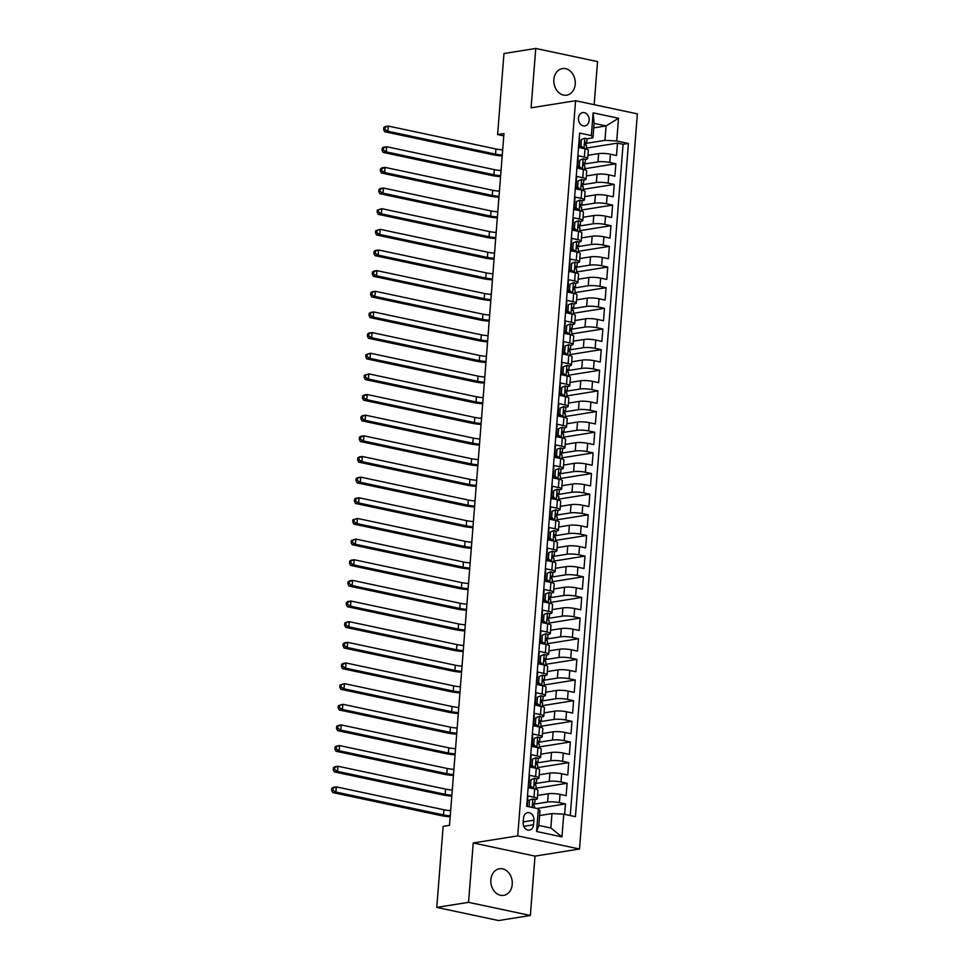 <?xml version="1.0" encoding="UTF-8"?>
<svg xmlns="http://www.w3.org/2000/svg" width="969" height="969" viewBox="0 0 969 969"><rect width="100%" height="100%" fill="white"/><g stroke="black" fill="none" stroke-linecap="round" stroke-linejoin="round"><path stroke-width="1.45" d="M553.856 79.591A13.469 10.659 80.9 0 0 566.659 95.168A13.469 10.659 80.9 0 0 575.223 84.146A13.469 10.659 80.9 0 0 562.42 68.569A13.469 10.659 80.9 0 0 553.856 79.591M490.871 879.791A13.469 10.659 80.9 0 0 503.686 895.368A13.469 10.659 80.9 0 0 512.25 884.334A13.469 10.659 80.9 0 0 499.435 868.757A13.469 10.659 80.9 0 0 490.871 879.791M578.457 118.133A6.735 5.33 80.9 0 0 584.864 125.922A6.735 5.33 80.9 0 0 589.14 120.41A6.735 5.33 80.9 0 0 582.732 112.622A6.735 5.33 80.9 0 0 578.457 118.133M594.154 104.676L597.546 61.592L535.76 48.45L503.977 53.513L497.594 134.57L503.771 135.878M579.51 849.014L637.372 113.87L575.574 100.728L517.725 835.872L579.51 849.014L535.021 856.111L473.223 842.969L468.548 902.333L530.346 915.487L535.021 856.111M530.346 915.487L498.563 920.55L436.777 907.408L468.548 902.333M579.498 135.042L578.929 147.518L585.034 148.814L584.38 157.075A8.418 1.502 4.5 0 1 587.686 158.541A8.418 1.502 4.5 0 1 585.979 159.304L585.094 159.449M584.38 157.075L578.287 155.779L577.306 168.17L583.411 169.466L582.757 177.727A8.418 1.502 4.5 0 1 586.063 179.192A8.418 1.502 4.5 0 1 584.355 179.955L583.471 180.101M582.757 177.727L576.664 176.431L575.683 188.822L581.775 190.118L581.134 198.379A8.418 1.502 4.5 0 1 584.44 199.844A8.418 1.502 4.5 0 1 582.72 200.607L581.848 200.74M581.134 198.379L575.029 197.082L574.06 209.474L580.152 210.77L579.498 219.03A8.418 1.502 4.5 0 1 582.817 220.496A8.418 1.502 4.5 0 1 581.097 221.259L580.225 221.392M579.498 219.03L573.406 217.722L572.437 230.113L578.529 231.409L577.875 239.67A8.418 1.502 4.5 0 1 581.194 241.148A8.418 1.502 4.5 0 1 579.474 241.911L578.59 242.044M577.875 239.67L571.783 238.374L570.814 250.765L576.906 252.061L576.252 260.322A8.418 1.502 4.5 0 1 579.559 261.8A8.418 1.502 4.5 0 1 577.851 262.563L576.967 262.696M576.252 260.322L570.16 259.026L569.178 271.417L575.283 272.713L574.629 280.974A8.418 1.502 4.5 0 1 577.936 282.451A8.418 1.502 4.5 0 1 576.228 283.202L575.344 283.348M574.629 280.974L568.537 279.678L567.555 292.069L573.648 293.365L573.006 301.625A8.418 1.502 4.5 0 1 576.313 303.091A8.418 1.502 4.5 0 1 574.593 303.854L573.721 304M573.006 301.625L566.913 300.329L565.932 312.721L572.025 314.017L571.383 322.277A8.418 1.502 4.5 0 1 574.69 323.743A8.418 1.502 4.5 0 1 572.97 324.506L572.098 324.651M571.383 322.277L565.278 320.981L564.309 333.372L570.402 334.668L569.748 342.929A8.418 1.502 4.5 0 1 573.067 344.395A8.418 1.502 4.5 0 1 571.347 345.158L570.475 345.303M569.748 342.929L563.655 341.633L562.686 354.024L568.779 355.32L568.125 363.581A8.418 1.502 4.5 0 1 571.431 365.047A8.418 1.502 4.5 0 1 569.724 365.81L568.839 365.943M568.125 363.581L562.032 362.285L561.051 374.664L567.156 375.972L566.502 384.221A8.418 1.502 4.5 0 1 569.808 385.698A8.418 1.502 4.5 0 1 568.1 386.461L567.216 386.595M566.502 384.221L560.409 382.925L559.428 395.316L565.533 396.612L564.879 404.872A8.418 1.502 4.5 0 1 568.185 406.35A8.418 1.502 4.5 0 1 566.477 407.113L565.593 407.246M564.879 404.872L558.786 403.576L557.805 415.967L563.897 417.264L563.255 425.524A8.418 1.502 4.5 0 1 566.562 427.002A8.418 1.502 4.5 0 1 564.842 427.753L563.97 427.898M563.255 425.524L557.151 424.228L556.182 436.619L562.274 437.915L561.632 446.176A8.418 1.502 4.5 0 1 564.939 447.654A8.418 1.502 4.5 0 1 563.219 448.405L562.347 448.55M561.632 446.176L555.528 444.88L554.559 457.271L560.651 458.567L559.997 466.828A8.418 1.502 4.5 0 1 563.316 468.293A8.418 1.502 4.5 0 1 561.596 469.057L560.724 469.202M559.997 466.828L553.905 465.532L552.936 477.923L559.028 479.219L558.374 487.48A8.418 1.502 4.5 0 1 561.681 488.945A8.418 1.502 4.5 0 1 559.973 489.708L559.089 489.854M558.374 487.48L552.282 486.184L551.3 498.575L557.405 499.871L556.751 508.131A8.418 1.502 4.5 0 1 560.058 509.597A8.418 1.502 4.5 0 1 558.35 510.36L557.466 510.506M556.751 508.131L550.658 506.835L549.677 519.227L555.782 520.523L555.128 528.783A8.418 1.502 4.5 0 1 558.435 530.249A8.418 1.502 4.5 0 1 556.727 531.012L555.843 531.145M555.128 528.783L549.035 527.487L548.054 539.866L554.147 541.162L553.505 549.423A8.418 1.502 4.5 0 1 556.812 550.901A8.418 1.502 4.5 0 1 555.092 551.664L554.22 551.797M553.505 549.423L547.4 548.127L546.431 560.518L552.524 561.814L551.87 570.075A8.418 1.502 4.5 0 1 555.189 571.553A8.418 1.502 4.5 0 1 553.469 572.316L552.596 572.449M551.87 570.075L545.777 568.779L544.808 581.17L550.901 582.466L550.247 590.727A8.418 1.502 4.5 0 1 553.565 592.204A8.418 1.502 4.5 0 1 551.846 592.955L550.961 593.101M550.247 590.727L544.154 589.431L543.185 601.822L549.278 603.118L548.624 611.378A8.418 1.502 4.5 0 1 551.93 612.856A8.418 1.502 4.5 0 1 550.222 613.607L549.338 613.752M548.624 611.378L542.531 610.082L541.55 622.473L547.655 623.77L547 632.03A8.418 1.502 4.5 0 1 550.307 633.496A8.418 1.502 4.5 0 1 548.599 634.259L547.715 634.404M547 632.03L540.908 630.734L539.927 643.125L546.019 644.421L545.377 652.682A8.418 1.502 4.5 0 1 548.684 654.148A8.418 1.502 4.5 0 1 546.964 654.911L546.092 655.056M545.377 652.682L539.285 651.386L538.304 663.777L544.396 665.073L543.754 673.334A8.418 1.502 4.5 0 1 547.061 674.799A8.418 1.502 4.5 0 1 545.341 675.563L544.469 675.696M543.754 673.334L537.65 672.038L536.681 684.429L542.773 685.725L542.119 693.986A8.418 1.502 4.5 0 1 545.438 695.451A8.418 1.502 4.5 0 1 543.718 696.214L542.846 696.348M542.119 693.986L536.027 692.678L535.058 705.069L541.15 706.365L540.496 714.625A8.418 1.502 4.5 0 1 543.803 716.103A8.418 1.502 4.5 0 1 542.095 716.866L541.211 716.999M540.496 714.625L534.404 713.329L533.434 725.72L539.527 727.016L538.873 735.277A8.418 1.502 4.5 0 1 542.18 736.755A8.418 1.502 4.5 0 1 540.472 737.518L539.588 737.651M538.873 735.277L532.78 733.981L531.799 746.372L537.904 747.668L537.25 755.929A8.418 1.502 4.5 0 1 540.557 757.407A8.418 1.502 4.5 0 1 538.849 758.158L537.965 758.303M537.25 755.929L531.157 754.633L530.176 767.024L536.269 768.32L535.627 776.581A8.418 1.502 4.5 0 1 538.934 778.046A8.418 1.502 4.5 0 1 537.214 778.81L536.341 778.955M535.627 776.581L529.522 775.285L528.553 787.676L534.646 788.972A8.418 1.502 4.5 0 1 537.952 790.438L537.311 798.698A8.418 1.502 4.5 0 1 535.591 799.461L534.718 799.607M564.661 814.36L565.484 803.931L536.971 808.473M537.565 795.464L548.272 793.756A8.418 1.502 4.5 0 1 560.034 794.374L566.126 795.67L567.107 783.279L535.905 788.257M539.188 774.812L549.895 773.105A8.418 1.502 -175.5 0 1 561.657 773.722L567.749 775.018L568.73 762.627L537.529 767.605M540.811 754.173L551.518 752.465A8.418 1.502 -175.5 0 1 563.28 753.07L569.384 754.366L570.353 741.975L539.152 746.954M542.434 733.521L553.142 731.813A8.418 1.502 -175.5 0 1 564.903 732.419L571.007 733.715L571.976 721.324L540.787 726.302M544.069 712.869L554.765 711.161A8.418 1.502 -175.5 0 1 566.538 711.767L572.631 713.063L573.6 700.672L542.41 705.65M545.692 692.217L556.4 690.509A8.418 1.502 -175.5 0 1 568.161 691.115L574.254 692.411L575.235 680.032L544.033 684.998M547.315 671.565L558.023 669.858A8.418 1.502 -175.5 0 1 569.784 670.475L575.877 671.771L576.858 659.38L545.656 664.346M548.938 650.914L559.646 649.206A8.418 1.502 -175.5 0 1 571.407 649.824L577.5 651.12L578.481 638.728L547.279 643.695M550.562 630.262L561.269 628.554A8.418 1.502 -175.5 0 1 573.03 629.172L579.135 630.468L580.104 618.077L548.914 623.055M552.185 609.61L562.892 607.914A8.418 1.502 -175.5 0 1 574.665 608.52L580.758 609.816L581.727 597.425L550.537 602.403M553.82 588.97L564.515 587.262A8.418 1.502 -175.5 0 1 576.289 587.868L582.381 589.164L583.35 576.773L552.16 581.751M555.443 568.318L566.15 566.611A8.418 1.502 -175.5 0 1 577.912 567.216L584.004 568.512L584.985 556.121L553.784 561.099M557.066 547.667L567.773 545.959A8.418 1.502 -175.5 0 1 579.535 546.564L585.627 547.86L586.608 535.469L555.407 540.448M558.689 527.015L569.397 525.307A8.418 1.502 -175.5 0 1 581.158 525.913L587.25 527.221L588.231 514.83L557.03 519.796M560.312 506.363L571.02 504.655A8.418 1.502 -175.5 0 1 582.781 505.273L588.886 506.569L589.855 494.178L558.665 499.144M561.935 485.711L572.643 484.003A8.418 1.502 -175.5 0 1 584.416 484.621L590.509 485.917L591.478 473.526L560.288 478.504M563.57 465.059L574.266 463.352A8.418 1.502 -175.5 0 1 586.039 463.969L592.132 465.265L593.113 452.874L561.911 457.852M565.193 444.42L575.901 442.712A8.418 1.502 -175.5 0 1 587.662 443.317L593.755 444.614L594.736 432.222L563.534 437.201M566.817 423.768L577.524 422.06A8.418 1.502 -175.5 0 1 589.285 422.666L595.378 423.962L596.359 411.571L565.157 416.549M568.44 403.116L579.147 401.408A8.418 1.502 -175.5 0 1 590.908 402.014L597.013 403.31L597.982 390.919L566.78 395.897M570.063 382.464L580.77 380.756A8.418 1.502 -175.5 0 1 592.531 381.362L598.636 382.658L599.605 370.267L568.415 375.245M571.686 361.812L582.393 360.105A8.418 1.502 -175.5 0 1 594.167 360.71L600.259 362.018L601.228 349.627L570.038 354.593M573.321 341.161L584.016 339.453A8.418 1.502 -175.5 0 1 595.79 340.071L601.882 341.367L602.863 328.976L571.662 333.942M574.944 320.509L585.651 318.801A8.418 1.502 -175.5 0 1 597.413 319.419L603.505 320.715L604.486 308.324L573.285 313.302M576.567 299.857L587.275 298.161A8.418 1.502 -175.5 0 1 599.036 298.767L605.128 300.063L606.109 287.672L574.908 292.65M578.19 279.217L588.898 277.509A8.418 1.502 -175.5 0 1 600.659 278.115L606.764 279.411L607.733 267.02L576.543 271.998M579.813 258.566L590.521 256.858A8.418 1.502 -175.5 0 1 602.294 257.463L608.387 258.759L609.356 246.368L578.166 251.346M581.448 237.914L592.144 236.206A8.418 1.502 -175.5 0 1 603.917 236.811L610.01 238.108L610.979 225.716L579.789 230.695M583.072 217.262L593.779 215.554A8.418 1.502 -175.5 0 1 605.54 216.16L611.633 217.456L612.614 205.077L581.412 210.043M584.695 196.61L595.402 194.902A8.418 1.502 -175.5 0 1 607.163 195.52L613.256 196.816L614.237 184.425L583.035 189.391M586.318 175.958L597.025 174.25A8.418 1.502 -175.5 0 1 608.786 174.868L614.879 176.164L615.86 163.773L584.658 168.739M436.777 907.408L443.148 826.351L449.507 825.334L503.953 133.552L497.594 134.57M533.544 824.752L533.895 820.21A6.529 5.16 80.9 0 0 527.693 812.664A6.529 5.16 80.9 0 0 523.539 818.006L523.187 822.548A6.529 5.16 80.9 0 0 529.389 830.094A6.529 5.16 80.9 0 0 533.544 824.752L523.781 826.303M592.943 137.804L591.344 135.575L579.656 133.08L526.676 806.281L538.364 808.764L539.963 811.005L538.825 825.455L550.84 828.01L551.979 813.56L563.752 814.166L575.441 816.661L628.421 143.46L616.732 140.977L604.959 140.36L606.097 125.909L594.082 123.354L592.943 137.804L586.717 138.797M591.344 135.575L593.137 112.852L618.513 118.254L616.732 140.977M563.752 814.166L561.959 836.889L536.572 831.487L538.364 808.764M584.876 163.955L597.994 161.859A8.418 1.502 4.5 0 1 609.767 162.477L615.86 163.773M587.941 155.306L598.648 153.599L597.994 161.859M583.241 184.607L596.371 182.511A8.418 1.502 4.5 0 1 608.144 183.129L614.237 184.425M581.618 205.258L594.748 203.163A8.418 1.502 4.5 0 1 606.509 203.769L612.614 205.077M579.995 225.91L593.125 223.815A8.418 1.502 4.5 0 1 604.886 224.42L610.979 225.716M578.372 246.562L591.502 244.467A8.418 1.502 4.5 0 1 603.263 245.072L609.356 246.368M576.749 267.214L589.879 265.118A8.418 1.502 4.5 0 1 601.64 265.724L607.733 267.02M575.126 287.854L588.244 285.77A8.418 1.502 4.5 0 1 600.017 286.376L606.109 287.672M573.491 308.505L586.62 306.41A8.418 1.502 4.5 0 1 598.394 307.028L604.486 308.324M571.867 329.157L584.997 327.062A8.418 1.502 4.5 0 1 596.759 327.679L602.863 328.976M570.244 349.809L583.374 347.714A8.418 1.502 4.5 0 1 595.136 348.331L601.228 349.627M568.621 370.461L581.751 368.365A8.418 1.502 4.5 0 1 593.512 368.971L599.605 370.267M566.998 391.113L580.116 389.017A8.418 1.502 4.5 0 1 591.889 389.623L597.982 390.919M565.363 411.764L578.493 409.669A8.418 1.502 4.5 0 1 590.266 410.275L596.359 411.571M563.74 432.404L576.87 430.321A8.418 1.502 4.5 0 1 588.631 430.926L594.736 432.222M562.117 453.056L575.247 450.973A8.418 1.502 4.5 0 1 587.008 451.578L593.113 452.874M560.494 473.708L573.624 471.612A8.418 1.502 4.5 0 1 585.385 472.23L591.478 473.526M558.871 494.36L572.001 492.264A8.418 1.502 4.5 0 1 583.762 492.882L589.855 494.178M557.248 515.011L570.366 512.916A8.418 1.502 4.5 0 1 582.139 513.534L588.231 514.83M555.612 535.663L568.742 533.568A8.418 1.502 4.5 0 1 580.516 534.173L586.608 535.469M553.989 556.315L567.119 554.22A8.418 1.502 4.5 0 1 578.881 554.825L584.985 556.121M552.366 576.967L565.496 574.871A8.418 1.502 4.5 0 1 577.258 575.477L583.35 576.773M550.743 597.607L563.873 595.523A8.418 1.502 4.5 0 1 575.634 596.129L581.727 597.425M549.12 618.258L562.25 616.163A8.418 1.502 4.5 0 1 574.011 616.781L580.104 618.077M547.497 638.91L560.615 636.815A8.418 1.502 4.5 0 1 572.388 637.432L578.481 638.728M545.862 659.562L558.992 657.466A8.418 1.502 4.5 0 1 570.765 658.084L576.858 659.38M544.239 680.214L557.369 678.118A8.418 1.502 4.5 0 1 569.13 678.724L575.235 680.032M542.616 700.866L555.746 698.77A8.418 1.502 4.5 0 1 567.507 699.376L573.6 700.672M540.993 721.517L554.123 719.422A8.418 1.502 4.5 0 1 565.884 720.028L571.976 721.324M539.37 742.169L552.487 740.074A8.418 1.502 4.5 0 1 564.261 740.679L570.353 741.975M537.734 762.809L550.864 760.726A8.418 1.502 4.5 0 1 562.638 761.331L568.73 762.627M536.111 783.461L549.241 781.365A8.418 1.502 4.5 0 1 561.003 781.983L567.107 783.279M534.488 804.113L547.618 802.017A8.418 1.502 4.5 0 1 559.379 802.635L565.484 803.931M570.256 815.559L623.079 144.308L617.483 143.121L586.293 148.1M598.648 153.599A8.418 1.502 -175.5 0 1 610.409 154.216L616.514 155.512L617.483 143.121M527.088 806.365L527.899 795.937L534.004 797.233A8.418 1.502 4.5 0 1 537.311 798.698M539.6 815.535L551.979 813.56M535.76 48.45L531.085 107.813L575.574 100.728M473.223 842.969L517.725 835.872M593.718 127.884L606.097 125.909L618.513 118.254M586.499 143.303L604.959 140.36M538.934 778.046L539.588 769.798A8.418 1.502 -175.5 0 0 536.269 768.32M540.557 757.407L541.211 749.146A8.418 1.502 -175.5 0 0 537.904 747.668M542.18 736.755L542.834 728.494A8.418 1.502 -175.5 0 0 539.527 727.016M543.803 716.103L544.457 707.842A8.418 1.502 -175.5 0 0 541.15 706.365M545.438 695.451L546.08 687.191A8.418 1.502 -175.5 0 0 542.773 685.725M547.061 674.799L547.715 666.539A8.418 1.502 -175.5 0 0 544.396 665.073M548.684 654.148L549.338 645.887A8.418 1.502 -175.5 0 0 546.019 644.421M550.307 633.496L550.961 625.235A8.418 1.502 -175.5 0 0 547.655 623.77M551.93 612.856L552.584 604.595A8.418 1.502 -175.5 0 0 549.278 603.118M553.565 592.204L554.207 583.944A8.418 1.502 -175.5 0 0 550.901 582.466M555.189 571.553L555.831 563.292A8.418 1.502 -175.5 0 0 552.524 561.814M556.812 550.901L557.466 542.64A8.418 1.502 -175.5 0 0 554.147 541.162M558.435 530.249L559.089 521.988A8.418 1.502 -175.5 0 0 555.782 520.523M560.058 509.597L560.712 501.336A8.418 1.502 -175.5 0 0 557.405 499.871M561.681 488.945L562.335 480.685A8.418 1.502 -175.5 0 0 559.028 479.219M563.316 468.293L563.958 460.033A8.418 1.502 -175.5 0 0 560.651 458.567M564.939 447.654L565.581 439.393A8.418 1.502 -175.5 0 0 562.274 437.915M566.562 427.002L567.216 418.741A8.418 1.502 -175.5 0 0 563.897 417.264M568.185 406.35L568.839 398.089A8.418 1.502 -175.5 0 0 565.533 396.612M569.808 385.698L570.462 377.438A8.418 1.502 -175.5 0 0 567.156 375.972M571.431 365.047L572.085 356.786A8.418 1.502 -175.5 0 0 568.779 355.32M573.067 344.395L573.709 336.134A8.418 1.502 -175.5 0 0 570.402 334.668M574.69 323.743L575.344 315.482A8.418 1.502 -175.5 0 0 572.025 314.017M576.313 303.091L576.967 294.842A8.418 1.502 -175.5 0 0 573.648 293.365M577.936 282.451L578.59 274.191A8.418 1.502 -175.5 0 0 575.283 272.713M579.559 261.8L580.213 253.539A8.418 1.502 -175.5 0 0 576.906 252.061M581.194 241.148L581.836 232.887A8.418 1.502 -175.5 0 0 578.529 231.409M582.817 220.496L583.459 212.235A8.418 1.502 -175.5 0 0 580.152 210.77M584.44 199.844L585.094 191.583A8.418 1.502 -175.5 0 0 581.775 190.118M586.063 179.192L586.717 170.932A8.418 1.502 -175.5 0 0 583.411 169.466M623.079 144.308L628.421 143.46M587.686 158.541L588.34 150.28A8.418 1.502 -175.5 0 0 585.034 148.814M538.825 825.455L536.572 831.487M550.84 828.01L561.959 836.889M593.137 112.852L594.082 123.354M532.877 798.989L527.717 800.612L532.877 798.989A5.584 0.993 4.5 0 1 534.985 799.946L534.682 803.87A5.584 0.993 -175.5 0 0 533.665 803.204L533.434 803.18M529.377 800.346L529.219 806.826M527.717 800.612L527.269 806.414M533.059 805.372L534.585 804.028A5.584 0.993 -175.5 0 0 534.682 803.87M533.192 803.277L533.471 805.687A5.584 0.993 4.5 0 1 534.488 806.353L534.355 807.916M450.258 815.837A10.526 1.877 4.5 0 1 443.536 814.941L335.904 792.048L332.73 792.557L440.362 815.45A15.783 2.81 -175.5 0 0 450.185 816.782M450.658 810.678A10.526 1.877 4.5 0 1 443.947 809.781L336.316 786.889L335.904 792.048L332.9 790.183L333.07 788.124L331.798 788.33L331.628 790.389L332.9 790.183M331.798 788.33L333.13 787.397L336.316 786.889L333.07 788.124M331.628 790.389L332.73 792.557M531 779.694L534.5 778.337L531 779.694L530.515 785.883L533.689 788.669A5.584 0.993 4.5 0 1 535.118 789.081M534.5 778.337A5.584 0.993 4.5 0 1 536.608 779.294L536.305 783.218A5.584 0.993 -175.5 0 0 535.288 782.552L535.058 782.54M529.353 779.96L528.856 786.15L530.515 785.883M531.266 788.245L528.856 786.15M528.614 786.864A16.11 2.871 -175.5 0 0 529.558 786.767M534.682 784.72L536.208 783.376A5.584 0.993 -175.5 0 0 536.305 783.218M534.815 782.625L535.094 785.035A5.584 0.993 4.5 0 1 536.111 785.702L535.833 789.25M451.881 795.186A10.526 1.877 4.5 0 1 445.159 794.289L337.527 771.397L334.353 771.905L441.985 794.798A15.783 2.81 -175.5 0 0 451.808 796.13M452.281 790.026A10.526 1.877 4.5 0 1 445.57 789.129L337.939 766.237L337.527 771.397L334.523 769.543L334.693 767.472L333.421 767.678L333.251 769.737L334.523 769.543M333.421 767.678L334.753 766.745L337.939 766.237L334.693 767.472M333.251 769.737L334.353 771.905M532.623 759.042L536.123 757.685L532.623 759.042L532.138 765.244L535.312 768.017A5.584 0.993 4.5 0 1 536.741 768.429M536.123 757.685A5.584 0.993 4.5 0 1 538.231 758.642L537.928 762.567A5.584 0.993 -175.5 0 0 536.911 761.9L536.681 761.888M530.976 759.308L530.491 765.498L532.138 765.244M532.889 767.605L530.491 765.498M530.237 766.213A16.11 2.871 -175.5 0 0 531.194 766.116M536.317 764.069L537.831 762.736A5.584 0.993 -175.5 0 0 537.928 762.567M536.438 761.973L536.717 764.384A5.584 0.993 4.5 0 1 537.734 765.05L537.456 768.611M453.504 774.534A10.526 1.877 4.5 0 1 446.794 773.65L339.15 750.745L335.977 751.254L443.608 774.146A15.783 2.81 -175.5 0 0 453.431 775.479M453.916 769.374A10.526 1.877 4.5 0 1 447.193 768.478L339.562 745.585L339.15 750.745L336.146 748.892L336.316 746.82L335.044 747.026L334.874 749.085L336.146 748.892M335.044 747.026L336.376 746.094L339.562 745.585L336.316 746.82M334.874 749.085L335.977 751.254M534.246 738.39L537.759 737.034L534.246 738.39L533.762 744.592L536.935 747.365A5.584 0.993 4.5 0 1 538.364 747.777M537.759 737.034A5.584 0.993 4.5 0 1 539.866 737.99L539.551 741.915A5.584 0.993 -175.5 0 0 538.534 741.249L538.304 741.237M532.599 738.657L532.114 744.846L533.762 744.592M534.513 746.954L532.114 744.846M531.872 745.561A16.11 2.871 -175.5 0 0 532.817 745.464M537.94 743.429L539.454 742.084A5.584 0.993 -175.5 0 0 539.551 741.915M538.074 741.333L538.34 743.732A5.584 0.993 4.5 0 1 539.358 744.398L539.079 747.959M455.127 753.894A10.526 1.877 4.5 0 1 448.417 752.998L340.785 730.093L337.6 730.602L445.231 753.507A15.783 2.81 -175.5 0 0 455.055 754.827M455.539 748.722A10.526 1.877 4.5 0 1 448.817 747.826L341.185 724.933L340.785 730.093L337.781 728.24L337.939 726.169L336.667 726.375L336.509 728.446L337.781 728.24M336.667 726.375L338.011 725.442L341.185 724.933L337.939 726.169M336.509 728.446L337.6 730.602M535.881 717.738L539.382 716.394L535.881 717.738L535.385 723.94L538.57 726.714A5.584 0.993 4.5 0 1 539.987 727.125M539.382 716.394A5.584 0.993 4.5 0 1 541.489 717.351L541.174 721.263A5.584 0.993 -175.5 0 0 540.169 720.597L539.927 720.585M534.222 718.005L533.737 724.206L535.385 723.94M536.136 726.302L533.737 724.206M533.495 724.909A16.11 2.871 -175.5 0 0 534.44 724.812M539.563 722.777L541.09 721.433A5.584 0.993 -175.5 0 0 541.174 721.263M539.697 720.682L539.975 723.08A5.584 0.993 4.5 0 1 540.981 723.746L540.702 727.307M456.75 733.242A10.526 1.877 4.5 0 1 450.04 732.346L342.408 709.441L339.223 709.95L446.854 732.855A15.783 2.81 -175.5 0 0 456.678 734.175M457.162 728.082A10.526 1.877 4.5 0 1 450.44 727.186L342.808 704.281L342.408 709.441L339.404 707.588L339.562 705.529L338.29 705.723L338.133 707.794L339.404 707.588M338.29 705.723L342.808 704.281L339.562 705.529M338.133 707.794L339.223 709.95M537.504 697.086L541.005 695.742L537.504 697.086L537.008 703.288L540.193 706.062A5.584 0.993 4.5 0 1 541.61 706.474M541.005 695.742A5.584 0.993 4.5 0 1 543.112 696.699L542.81 700.623A5.584 0.993 -175.5 0 0 541.792 699.957L541.55 699.933M535.845 697.353L535.36 703.555L537.008 703.288M537.759 705.65L535.36 703.555M535.118 704.257A16.11 2.871 -175.5 0 0 536.063 704.16M541.187 702.125L542.713 700.781A5.584 0.993 -175.5 0 0 542.81 700.623M541.32 700.03L541.598 702.428A5.584 0.993 4.5 0 1 542.604 703.094L542.325 706.655M458.385 712.59A10.526 1.877 4.5 0 1 451.663 711.694L344.031 688.802L340.846 689.298L448.49 712.203A15.783 2.81 -175.5 0 0 458.301 713.523M458.785 707.431A10.526 1.877 4.5 0 1 452.075 706.534L344.431 683.629L344.031 688.802L341.027 686.936L341.185 684.877L339.913 685.071L339.756 687.142L341.027 686.936M339.913 685.071L344.431 683.629L341.185 684.877M339.756 687.142L340.846 689.298M539.127 676.447L542.628 675.09L539.127 676.447L538.643 682.636L541.816 685.41A5.584 0.993 4.5 0 1 543.246 685.822M542.628 675.09A5.584 0.993 4.5 0 1 544.735 676.047L544.433 679.972A5.584 0.993 -175.5 0 0 543.415 679.305L543.185 679.281M537.468 676.701L536.983 682.903L538.643 682.636M539.394 684.998L536.983 682.903M536.741 683.605A16.11 2.871 -175.5 0 0 537.686 683.52M542.81 681.473L544.336 680.129A5.584 0.993 -175.5 0 0 544.433 679.972M542.943 679.378L543.221 681.776A5.584 0.993 4.5 0 1 544.239 682.442L543.948 686.004M460.009 691.939A10.526 1.877 4.5 0 1 453.286 691.042L345.654 668.15L342.481 668.658L450.113 691.551A15.783 2.81 -175.5 0 0 459.936 692.871M460.408 686.779A10.526 1.877 4.5 0 1 453.698 685.882L346.066 662.978L345.654 668.15L342.651 666.284L342.82 664.225L341.548 664.431L341.379 666.49L342.651 666.284M341.548 664.431L342.881 663.486L346.066 662.978L342.82 664.225M341.379 666.49L342.481 668.658M540.75 655.795L544.251 654.438L540.75 655.795L540.266 661.984L543.439 664.758A5.584 0.993 4.5 0 1 544.869 665.17M544.251 654.438A5.584 0.993 4.5 0 1 546.359 655.395L546.056 659.32A5.584 0.993 -175.5 0 0 545.038 658.654L544.808 658.629M539.103 656.049L538.607 662.251L540.266 661.984M541.017 664.346L538.607 662.251M538.364 662.953A16.11 2.871 -175.5 0 0 539.309 662.869M544.445 660.822L545.959 659.477A5.584 0.993 -175.5 0 0 546.056 659.32M544.566 658.726L544.844 661.124A5.584 0.993 4.5 0 1 545.862 661.791L545.583 665.352M461.632 671.287A10.526 1.877 4.5 0 1 454.909 670.391L347.277 647.498L344.104 648.007L451.736 670.899A15.783 2.81 -175.5 0 0 461.559 672.22M462.031 666.127A10.526 1.877 4.5 0 1 455.321 665.231L347.689 642.338L347.277 647.498L344.274 645.633L344.443 643.573L343.171 643.779L343.002 645.839L344.274 645.633M343.171 643.779L344.504 642.835L347.689 642.338L344.443 643.573M343.002 645.839L344.104 648.007M542.374 635.143L545.874 633.787L542.374 635.143L541.889 641.333L545.062 644.106A5.584 0.993 4.5 0 1 546.492 644.518M545.874 633.787A5.584 0.993 4.5 0 1 547.994 634.743L547.679 638.668A5.584 0.993 -175.5 0 0 546.661 638.002L546.431 637.99M540.726 635.41L540.242 641.599L541.889 641.333M542.64 643.695L540.242 641.599M539.999 642.314A16.11 2.871 -175.5 0 0 540.944 642.217M546.068 640.17L547.582 638.825A5.584 0.993 -175.5 0 0 547.679 638.668M546.201 638.074L546.468 640.485A5.584 0.993 4.5 0 1 547.485 641.151L547.206 644.7M463.255 650.635A10.526 1.877 4.5 0 1 456.544 649.739L348.901 626.846L345.727 627.355L453.359 650.247A15.783 2.81 -175.5 0 0 463.182 651.58M463.666 645.475A10.526 1.877 4.5 0 1 456.944 644.579L349.312 621.686L348.901 626.846L345.897 624.993L346.066 622.922L344.794 623.128L344.637 625.187L345.897 624.993M344.794 623.128L346.139 622.195L349.312 621.686L346.066 622.922M344.637 625.187L345.727 627.355M543.997 614.491L547.509 613.135L543.997 614.491L543.512 620.681L546.686 623.467A5.584 0.993 4.5 0 1 548.115 623.879M547.509 613.135A5.584 0.993 4.5 0 1 549.617 614.092L549.302 618.016A5.584 0.993 -175.5 0 0 548.297 617.35L548.054 617.338M542.349 614.758L541.865 620.947L543.512 620.681M544.263 623.055L541.865 620.947M541.623 621.662A16.11 2.871 -175.5 0 0 542.567 621.565M547.691 619.518L549.205 618.174A5.584 0.993 -175.5 0 0 549.302 618.016M547.824 617.423L548.091 619.833A5.584 0.993 4.5 0 1 549.108 620.499L548.829 624.06M464.878 629.983A10.526 1.877 4.5 0 1 458.167 629.099L350.536 606.194L347.35 606.703L454.982 629.596A15.783 2.81 -175.5 0 0 464.805 630.928M465.29 624.823A10.526 1.877 4.5 0 1 458.567 623.927L350.935 601.034L350.536 606.194L347.532 604.341L347.689 602.27L346.417 602.476L346.26 604.535L347.532 604.341M346.417 602.476L347.762 601.543L350.935 601.034L347.689 602.27M346.26 604.535L347.35 606.703M545.632 593.84L549.132 592.483L545.632 593.84L545.135 600.041L548.321 602.815A5.584 0.993 4.5 0 1 549.738 603.227M549.132 592.483A5.584 0.993 4.5 0 1 551.24 593.44L550.925 597.364A5.584 0.993 -175.5 0 0 549.92 596.698L549.677 596.686M543.972 594.106L543.488 600.295L545.135 600.041M545.886 602.403L543.488 600.295M543.246 601.01A16.11 2.871 -175.5 0 0 544.19 600.913M549.314 598.878L550.84 597.534A5.584 0.993 -175.5 0 0 550.925 597.364M549.447 596.771L549.726 599.181A5.584 0.993 4.5 0 1 550.731 599.847L550.453 603.408M466.501 609.344A10.526 1.877 4.5 0 1 459.791 608.447L352.159 585.542L348.973 586.051L456.617 608.944A15.783 2.81 -175.5 0 0 466.428 610.276M466.913 604.172A10.526 1.877 4.5 0 1 460.19 603.275L352.559 580.383L352.159 585.542L349.155 583.689L349.312 581.618L348.041 581.824L347.883 583.895L349.155 583.689M348.041 581.824L349.385 580.891L352.559 580.383L349.312 581.618M347.883 583.895L348.973 586.051M547.255 573.188L550.755 571.831L547.255 573.188L546.77 579.389L549.944 582.163A5.584 0.993 4.5 0 1 551.373 582.575M550.755 571.831A5.584 0.993 4.5 0 1 552.863 572.788L552.56 576.712A5.584 0.993 -175.5 0 0 551.543 576.046L551.313 576.034M545.595 573.454L545.111 579.644L546.77 579.389M547.509 581.751L545.111 579.644M544.869 580.358A16.11 2.871 -175.5 0 0 545.813 580.261M550.937 578.227L552.463 576.882A5.584 0.993 -175.5 0 0 552.56 576.712M551.07 576.131L551.349 578.529A5.584 0.993 4.5 0 1 552.354 579.196L552.076 582.757M468.136 588.692A10.526 1.877 4.5 0 1 461.414 587.795L353.782 564.891L350.608 565.399L458.24 588.304A15.783 2.81 -175.5 0 0 468.063 589.624M468.536 583.52A10.526 1.877 4.5 0 1 461.825 582.635L354.182 559.731L353.782 564.891L350.778 563.037L350.935 560.966L349.664 561.172L349.506 563.243L350.778 563.037M349.664 561.172L351.008 560.239L354.182 559.731L350.935 560.966M349.506 563.243L350.608 565.399M548.878 552.536L552.378 551.191L548.878 552.536L548.393 558.738L551.567 561.511A5.584 0.993 4.5 0 1 552.996 561.923M552.378 551.191A5.584 0.993 4.5 0 1 554.486 552.148L554.183 556.061A5.584 0.993 -175.5 0 0 553.166 555.407L552.936 555.382M547.231 552.802L546.734 559.004L548.393 558.738M549.144 561.099L546.734 559.004M546.492 559.707A16.11 2.871 -175.5 0 0 547.437 559.61M552.56 557.575L554.086 556.23A5.584 0.993 -175.5 0 0 554.183 556.061M552.693 555.479L552.972 557.878A5.584 0.993 4.5 0 1 553.989 558.544L553.711 562.105M469.759 568.04A10.526 1.877 4.5 0 1 463.037 567.144L355.405 544.239L352.231 544.748L459.863 567.652A15.783 2.81 -175.5 0 0 469.686 568.973M470.159 562.88A10.526 1.877 4.5 0 1 463.448 561.984L355.817 539.079L355.405 544.239L352.401 542.386L352.571 540.327L351.299 540.52L351.129 542.592L352.401 542.386M351.299 540.52L355.817 539.079L352.571 540.327M351.129 542.592L352.231 544.748M550.501 531.884L554.002 530.54L550.501 531.884L550.017 538.086L553.19 540.859A5.584 0.993 4.5 0 1 554.619 541.271M554.002 530.54A5.584 0.993 4.5 0 1 556.109 531.496L555.806 535.421A5.584 0.993 -175.5 0 0 554.789 534.755L554.559 534.731M548.854 532.151L548.357 538.352L550.017 538.086M550.767 540.448L548.357 538.352M548.115 539.055A16.11 2.871 -175.5 0 0 549.072 538.958M554.195 536.923L555.709 535.578A5.584 0.993 -175.5 0 0 555.806 535.421M554.316 534.827L554.595 537.226A5.584 0.993 4.5 0 1 555.612 537.892L555.334 541.453M471.382 547.388A10.526 1.877 4.5 0 1 464.66 546.492L357.028 523.599L353.855 524.096L461.486 547A15.783 2.81 -175.5 0 0 471.309 548.321M471.794 542.228A10.526 1.877 4.5 0 1 465.072 541.332L357.44 518.427L357.028 523.599L354.024 521.734L354.194 519.675L352.922 519.868L352.752 521.94L354.024 521.734M352.922 519.868L357.44 518.427L354.194 519.675M352.752 521.94L353.855 524.096M552.124 511.244L555.625 509.888L552.124 511.244L551.64 517.434L554.813 520.208A5.584 0.993 4.5 0 1 556.242 520.619M555.625 509.888A5.584 0.993 4.5 0 1 557.744 510.845L557.429 514.769A5.584 0.993 -175.5 0 0 556.412 514.103L556.182 514.079M550.477 511.499L549.992 517.7L551.64 517.434M552.391 519.796L549.992 517.7M549.75 518.403A16.11 2.871 -175.5 0 0 550.695 518.318M555.818 516.271L557.332 514.927A5.584 0.993 -175.5 0 0 557.429 514.769M555.952 514.176L556.218 516.574A5.584 0.993 4.5 0 1 557.236 517.24L556.957 520.801M473.005 526.736A10.526 1.877 4.5 0 1 466.295 525.84L358.651 502.947L355.478 503.456L463.109 526.349A15.783 2.81 -175.5 0 0 472.933 527.669M473.417 521.576A10.526 1.877 4.5 0 1 466.695 520.68L359.063 497.787L358.651 502.947L355.659 501.082L355.817 499.023L354.545 499.229L354.388 501.288L355.659 501.082M354.545 499.229L355.889 498.284L359.063 497.787L355.817 499.023M354.388 501.288L355.478 503.456M553.747 490.593L557.26 489.236L553.747 490.593L553.263 496.782L556.448 499.556A5.584 0.993 4.5 0 1 557.865 499.968M557.26 489.236A5.584 0.993 4.5 0 1 559.367 490.193L559.052 494.117A5.584 0.993 -175.5 0 0 558.047 493.451L557.805 493.427M552.1 490.859L551.615 497.049L553.263 496.782M554.014 499.144L551.615 497.049M551.373 497.751A16.11 2.871 -175.5 0 0 552.318 497.666M557.441 495.619L558.968 494.275A5.584 0.993 -175.5 0 0 559.052 494.117M557.575 493.524L557.853 495.934A5.584 0.993 4.5 0 1 558.859 496.588L558.58 500.149M474.628 506.084A10.526 1.877 4.5 0 1 467.918 505.188L360.286 482.296L357.101 482.804L464.732 505.697A15.783 2.81 -175.5 0 0 474.556 507.017M475.04 500.925A10.526 1.877 4.5 0 1 468.318 500.028L360.686 477.136L360.286 482.296L357.282 480.43L357.44 478.371L356.168 478.577L356.011 480.636L357.282 480.43M356.168 478.577L357.513 477.644L360.686 477.136L357.44 478.371M356.011 480.636L357.101 482.804M555.382 469.941L558.883 468.584L555.382 469.941L554.886 476.13L558.071 478.916A5.584 0.993 4.5 0 1 559.488 479.316M558.883 468.584A5.584 0.993 4.5 0 1 560.99 469.541L560.676 473.466A5.584 0.993 -175.5 0 0 559.67 472.799L559.428 472.787M553.723 470.207L553.238 476.397L554.886 476.13M555.637 478.492L553.238 476.397M552.996 477.111A16.11 2.871 -175.5 0 0 553.941 477.014M559.065 474.967L560.591 473.623A5.584 0.993 -175.5 0 0 560.676 473.466M559.198 472.872L559.476 475.282A5.584 0.993 4.5 0 1 560.482 475.949L560.203 479.498M476.263 485.433A10.526 1.877 4.5 0 1 469.541 484.536L361.909 461.644L358.724 462.152L466.368 485.045A15.783 2.81 -175.5 0 0 476.179 486.377M476.663 480.273A10.526 1.877 4.5 0 1 469.953 479.376L362.309 456.484L361.909 461.644L358.905 459.791L359.063 457.719L357.791 457.925L357.634 459.984L358.905 459.791M357.791 457.925L359.136 456.993L362.309 456.484L359.063 457.719M357.634 459.984L358.724 462.152M557.005 449.289L560.506 447.932L557.005 449.289L556.521 455.478L559.694 458.264A5.584 0.993 4.5 0 1 561.124 458.676M560.506 447.932A5.584 0.993 4.5 0 1 562.614 448.889L562.311 452.814A5.584 0.993 -175.5 0 0 561.293 452.148L561.063 452.135M555.346 449.555L554.862 455.745L556.521 455.478M557.272 457.852L554.862 455.745M554.619 456.46A16.11 2.871 -175.5 0 0 555.564 456.363M560.688 454.316L562.214 452.983A5.584 0.993 -175.5 0 0 562.311 452.814M560.821 452.22L561.099 454.631A5.584 0.993 4.5 0 1 562.117 455.297L561.826 458.858M477.887 464.781A10.526 1.877 4.5 0 1 471.164 463.897L363.532 440.992L360.359 441.501L467.991 464.393A15.783 2.81 -175.5 0 0 477.814 465.726M478.286 459.621A10.526 1.877 4.5 0 1 471.576 458.725L363.944 435.832L363.532 440.992L360.529 439.139L360.698 437.067L359.426 437.273L359.257 439.332L360.529 439.139M359.426 437.273L360.759 436.341L363.944 435.832L360.698 437.067M359.257 439.332L360.359 441.501M558.628 428.637L562.129 427.281L558.628 428.637L558.144 434.839L561.317 437.613A5.584 0.993 4.5 0 1 562.747 438.024M562.129 427.281A5.584 0.993 4.5 0 1 564.237 428.237L563.934 432.162A5.584 0.993 -175.5 0 0 562.916 431.496L562.686 431.484M556.981 428.904L556.485 435.093L558.144 434.839M558.895 437.201L556.485 435.093M556.242 435.808A16.11 2.871 -175.5 0 0 557.187 435.711M562.311 433.676L563.837 432.331A5.584 0.993 -175.5 0 0 563.934 432.162M562.444 431.58L562.723 433.979A5.584 0.993 4.5 0 1 563.74 434.645L563.461 438.206M479.51 444.141A10.526 1.877 4.5 0 1 472.787 443.245L365.156 420.34L361.982 420.849L469.614 443.754A15.783 2.81 -175.5 0 0 479.437 445.074M479.909 438.969A10.526 1.877 4.5 0 1 473.199 438.073L365.567 415.18L365.156 420.34L362.152 418.487L362.321 416.416L361.049 416.622L360.88 418.693L362.152 418.487M361.049 416.622L362.382 415.689L365.567 415.18L362.321 416.416M360.88 418.693L361.982 420.849M560.252 407.985L563.752 406.629L560.252 407.985L559.767 414.187L562.941 416.961A5.584 0.993 4.5 0 1 564.37 417.373M563.752 406.629A5.584 0.993 4.5 0 1 565.86 407.586L565.557 411.51A5.584 0.993 -175.5 0 0 564.539 410.844L564.309 410.832M558.604 408.252L558.108 414.453L559.767 414.187M560.518 416.549L558.108 414.453M557.865 415.156A16.11 2.871 -175.5 0 0 558.822 415.059M563.946 413.024L565.46 411.68A5.584 0.993 -175.5 0 0 565.557 411.51M564.067 410.929L564.346 413.327A5.584 0.993 4.5 0 1 565.363 413.993L565.084 417.554M481.133 423.489A10.526 1.877 4.5 0 1 474.422 422.593L366.779 399.688L363.605 400.197L471.237 423.102A15.783 2.81 -175.5 0 0 481.06 424.422M481.545 418.317A10.526 1.877 4.5 0 1 474.822 417.433L367.19 394.528L366.779 399.688L363.775 397.835L363.944 395.764L362.672 395.97L362.503 398.041L363.775 397.835M362.672 395.97L364.005 395.037L367.19 394.528L363.944 395.764M362.503 398.041L363.605 400.197M561.875 387.334L565.375 385.989L561.875 387.334L561.39 393.535L564.564 396.309A5.584 0.993 4.5 0 1 565.993 396.721M565.375 385.989A5.584 0.993 4.5 0 1 567.495 386.946L567.18 390.87A5.584 0.993 -175.5 0 0 566.162 390.204L565.932 390.18M560.227 387.6L559.743 393.802L561.39 393.535M562.141 395.897L559.743 393.802M559.501 394.504A16.11 2.871 -175.5 0 0 560.445 394.407M565.569 392.372L567.083 391.028A5.584 0.993 -175.5 0 0 567.18 390.87M565.702 390.277L565.969 392.675A5.584 0.993 4.5 0 1 566.986 393.341L566.708 396.902M482.756 402.838A10.526 1.877 4.5 0 1 476.045 401.941L368.414 379.049L365.228 379.545L472.86 402.45A15.783 2.81 -175.5 0 0 482.683 403.77M483.168 397.678A10.526 1.877 4.5 0 1 476.445 396.781L368.814 373.877L368.414 379.049L365.41 377.183L365.567 375.124L364.296 375.318L364.138 377.389L365.41 377.183M364.296 375.318L368.814 373.877L365.567 375.124M364.138 377.389L365.228 379.545M563.51 366.694L567.01 365.337L563.51 366.694L563.013 372.883L566.199 375.657A5.584 0.993 4.5 0 1 567.616 376.069M567.01 365.337A5.584 0.993 4.5 0 1 569.118 366.294L568.803 370.219A5.584 0.993 -175.5 0 0 567.798 369.552L567.555 369.528M561.85 366.948L561.366 373.15L563.013 372.883M563.764 375.245L561.366 373.15M561.124 373.852A16.11 2.871 -175.5 0 0 562.068 373.755M567.192 371.721L568.718 370.376A5.584 0.993 -175.5 0 0 568.803 370.219M567.325 369.625L567.604 372.023A5.584 0.993 4.5 0 1 568.609 372.69L568.331 376.251M484.379 382.186A10.526 1.877 4.5 0 1 477.669 381.289L370.037 358.397L366.851 358.905L474.483 381.798A15.783 2.81 -175.5 0 0 484.306 383.118M484.791 377.026A10.526 1.877 4.5 0 1 478.068 376.129L370.437 353.225L370.037 358.397L367.033 356.531L367.19 354.472L365.919 354.666L365.761 356.737L367.033 356.531M365.919 354.666L370.437 353.225L367.19 354.472M365.761 356.737L366.851 358.905M565.133 346.042L568.633 344.685L565.133 346.042L564.636 352.231L567.822 355.005A5.584 0.993 4.5 0 1 569.239 355.417M568.633 344.685A5.584 0.993 4.5 0 1 570.741 345.642L570.438 349.567A5.584 0.993 -175.5 0 0 569.421 348.901L569.178 348.876M563.473 346.296L562.989 352.498L564.636 352.231M565.387 354.593L562.989 352.498M562.747 353.201A16.11 2.871 -175.5 0 0 563.692 353.116M568.815 351.069L570.341 349.724A5.584 0.993 -175.5 0 0 570.438 349.567M568.948 348.973L569.227 351.372A5.584 0.993 4.5 0 1 570.232 352.038L569.954 355.599M486.014 361.534A10.526 1.877 4.5 0 1 479.292 360.638L371.66 337.745L368.474 338.254L476.118 361.146A15.783 2.81 -175.5 0 0 485.929 362.467M486.414 356.374A10.526 1.877 4.5 0 1 479.703 355.478L372.06 332.585L371.66 337.745L368.656 335.88L368.814 333.821L367.542 334.026L367.384 336.086L368.656 335.88M367.542 334.026L368.886 333.082L372.06 332.585L368.814 333.821M367.384 336.086L368.474 338.254M566.756 325.39L570.256 324.034L566.756 325.39L566.271 331.58L569.445 334.353A5.584 0.993 4.5 0 1 570.874 334.765M570.256 324.034A5.584 0.993 4.5 0 1 572.364 324.99L572.061 328.915A5.584 0.993 -175.5 0 0 571.044 328.249L570.814 328.225M565.097 325.657L564.612 331.846L566.271 331.58M567.022 333.942L564.612 331.846M564.37 332.549A16.11 2.871 -175.5 0 0 565.315 332.464M570.438 330.417L571.964 329.072A5.584 0.993 -175.5 0 0 572.061 328.915M570.571 328.321L570.85 330.732A5.584 0.993 4.5 0 1 571.867 331.398L571.577 334.947M487.637 340.882A10.526 1.877 4.5 0 1 480.915 339.986L373.283 317.093L370.11 317.602L477.741 340.494A15.783 2.81 -175.5 0 0 487.564 341.827M488.037 335.722A10.526 1.877 4.5 0 1 481.327 334.826L373.695 311.933L373.283 317.093L370.279 315.228L370.449 313.169L369.177 313.375L369.007 315.434L370.279 315.228M369.177 313.375L370.509 312.442L373.695 311.933L370.449 313.169M369.007 315.434L370.11 317.602M568.379 304.738L571.88 303.382L568.379 304.738L567.895 310.928L571.068 313.714A5.584 0.993 4.5 0 1 572.497 314.126M571.88 303.382A5.584 0.993 4.5 0 1 573.987 304.339L573.684 308.263A5.584 0.993 -175.5 0 0 572.667 307.597L572.437 307.585M566.732 305.005L566.235 311.194L567.895 310.928M568.646 313.29L566.235 311.194M565.993 311.909A16.11 2.871 -175.5 0 0 566.938 311.812M572.073 309.765L573.587 308.421A5.584 0.993 -175.5 0 0 573.684 308.263M572.194 307.67L572.473 310.08A5.584 0.993 4.5 0 1 573.491 310.746L573.212 314.295M489.26 320.23A10.526 1.877 4.5 0 1 482.538 319.334L374.906 296.441L371.733 296.95L479.364 319.843A15.783 2.81 -175.5 0 0 489.188 321.175M489.66 315.07A10.526 1.877 4.5 0 1 482.95 314.174L375.318 291.281L374.906 296.441L371.902 294.588L372.072 292.517L370.8 292.723L370.63 294.782L371.902 294.588M370.8 292.723L372.132 291.79L375.318 291.281L372.072 292.517M370.63 294.782L371.733 296.95M570.002 284.087L573.503 282.73L570.002 284.087L569.518 290.288L572.691 293.062A5.584 0.993 4.5 0 1 574.12 293.474M573.503 282.73A5.584 0.993 4.5 0 1 575.622 283.687L575.307 287.611A5.584 0.993 -175.5 0 0 574.29 286.945L574.06 286.933M568.355 284.353L567.87 290.543L569.518 290.288M570.269 292.65L567.87 290.543M567.616 291.257A16.11 2.871 -175.5 0 0 568.573 291.16M573.696 289.113L575.211 287.781A5.584 0.993 -175.5 0 0 575.307 287.611M573.83 287.018L574.096 289.428A5.584 0.993 4.5 0 1 575.114 290.094L574.835 293.655M490.883 299.591A10.526 1.877 4.5 0 1 484.173 298.694L376.529 275.79L373.356 276.298L480.987 299.191A15.783 2.81 -175.5 0 0 490.811 300.523M491.295 294.419A10.526 1.877 4.5 0 1 484.573 293.522L376.941 270.63L376.529 275.79L373.525 273.936L373.695 271.865L372.423 272.071L372.266 274.13L373.525 273.936M372.423 272.071L373.768 271.138L376.941 270.63L373.695 271.865M372.266 274.13L373.356 276.298M571.625 263.435L575.138 262.078L571.625 263.435L571.141 269.636L574.314 272.41A5.584 0.993 4.5 0 1 575.743 272.822M575.138 262.078A5.584 0.993 4.5 0 1 577.245 263.035L576.93 266.959A5.584 0.993 -175.5 0 0 575.925 266.293L575.683 266.281M569.978 263.701L569.493 269.891L571.141 269.636M571.892 271.998L569.493 269.891M569.251 270.605A16.11 2.871 -175.5 0 0 570.196 270.508M575.32 268.474L576.834 267.129A5.584 0.993 -175.5 0 0 576.93 266.959M575.453 266.378L575.719 268.776A5.584 0.993 4.5 0 1 576.737 269.443L576.458 273.004M492.506 278.939A10.526 1.877 4.5 0 1 485.796 278.042L378.164 255.138L374.979 255.646L482.61 278.551A15.783 2.81 -175.5 0 0 492.434 279.871M492.918 273.767A10.526 1.877 4.5 0 1 486.196 272.883L378.564 249.978L378.164 255.138L375.16 253.284L375.318 251.213L374.046 251.419L373.889 253.49L375.16 253.284M374.046 251.419L375.391 250.487L378.564 249.978L375.318 251.213M373.889 253.49L374.979 255.646M573.26 242.783L576.761 241.438L573.26 242.783L572.764 248.985L575.949 251.758A5.584 0.993 4.5 0 1 577.367 252.17M576.761 241.438A5.584 0.993 4.5 0 1 578.868 242.395L578.554 246.308A5.584 0.993 -175.5 0 0 577.548 245.642L577.306 245.629M571.601 243.049L571.116 249.251L572.764 248.985M573.515 251.346L571.116 249.251M570.874 249.954A16.11 2.871 -175.5 0 0 571.819 249.857M576.943 247.822L578.469 246.477A5.584 0.993 -175.5 0 0 578.554 246.308M577.076 245.726L577.354 248.125A5.584 0.993 4.5 0 1 578.36 248.791L578.081 252.352M494.129 258.287A10.526 1.877 4.5 0 1 487.419 257.391L379.787 234.486L376.602 234.995L484.246 257.899A15.783 2.81 -175.5 0 0 494.057 259.22M494.541 253.127A10.526 1.877 4.5 0 1 487.819 252.231L380.187 229.326L379.787 234.486L376.784 232.633L376.941 230.574L375.669 230.767L375.512 232.839L376.784 232.633M375.669 230.767L380.187 229.326L376.941 230.574M375.512 232.839L376.602 234.995M574.883 222.131L578.384 220.787L574.883 222.131L574.399 228.333L577.572 231.107A5.584 0.993 4.5 0 1 579.002 231.518M578.384 220.787A5.584 0.993 4.5 0 1 580.492 221.744L580.189 225.668A5.584 0.993 -175.5 0 0 579.171 225.002L578.941 224.978M573.224 222.398L572.74 228.599L574.399 228.333M575.138 230.695L572.74 228.599M572.497 229.302A16.11 2.871 -175.5 0 0 573.442 229.205M578.566 227.17L580.092 225.825A5.584 0.993 -175.5 0 0 580.189 225.668M578.699 225.074L578.977 227.473A5.584 0.993 4.5 0 1 579.983 228.139L579.704 231.7M495.765 237.635A10.526 1.877 4.5 0 1 489.042 236.739L381.411 213.846L378.237 214.343L485.869 237.248A15.783 2.81 -175.5 0 0 495.692 238.568M496.164 232.475A10.526 1.877 4.5 0 1 489.454 231.579L381.81 208.674L381.411 213.846L378.407 211.981L378.564 209.922L377.292 210.116L377.135 212.187L378.407 211.981M377.292 210.116L381.81 208.674L378.564 209.922M377.135 212.187L378.237 214.343M576.507 201.491L580.007 200.135L576.507 201.491L576.022 207.681L579.196 210.455A5.584 0.993 4.5 0 1 580.625 210.867M580.007 200.135A5.584 0.993 4.5 0 1 582.115 201.092L581.812 205.016A5.584 0.993 -175.5 0 0 580.794 204.35L580.564 204.326M574.859 201.746L574.363 207.947L576.022 207.681M576.773 210.043L574.363 207.947M574.12 208.65A16.11 2.871 -175.5 0 0 575.065 208.565M580.189 206.518L581.715 205.174A5.584 0.993 -175.5 0 0 581.812 205.016M580.322 204.423L580.601 206.821A5.584 0.993 4.5 0 1 581.618 207.487L581.339 211.048M497.388 216.983A10.526 1.877 4.5 0 1 490.665 216.087L383.034 193.194L379.86 193.703L487.492 216.596A15.783 2.81 -175.5 0 0 497.315 217.916M497.787 211.823A10.526 1.877 4.5 0 1 491.077 210.927L383.445 188.034L383.034 193.194L380.03 191.329L380.199 189.27L378.927 189.476L378.758 191.535L380.03 191.329M378.927 189.476L380.26 188.531L383.445 188.034L380.199 189.27M378.758 191.535L379.86 193.703M578.13 180.84L581.63 179.483L578.13 180.84L577.645 187.029L580.819 189.803A5.584 0.993 4.5 0 1 582.248 190.215M581.63 179.483A5.584 0.993 4.5 0 1 583.738 180.44L583.435 184.364A5.584 0.993 -175.5 0 0 582.417 183.698L582.187 183.674M576.482 181.094L575.986 187.296L577.645 187.029M578.396 189.391L575.986 187.296M575.743 187.998A16.11 2.871 -175.5 0 0 576.688 187.913M581.824 185.866L583.338 184.522A5.584 0.993 -175.5 0 0 583.435 184.364M581.945 183.771L582.224 186.169A5.584 0.993 4.5 0 1 583.241 186.835L582.963 190.396M499.011 196.332A10.526 1.877 4.5 0 1 492.288 195.435L384.657 172.543L381.483 173.051L489.115 195.944A15.783 2.81 -175.5 0 0 498.938 197.264M499.423 191.172A10.526 1.877 4.5 0 1 492.7 190.275L385.068 167.383L384.657 172.543L381.653 170.677L381.822 168.618L380.551 168.824L380.381 170.883L381.653 170.677M380.551 168.824L381.883 167.879L385.068 167.383L381.822 168.618M380.381 170.883L381.483 173.051M579.753 160.188L583.253 158.831L579.753 160.188L579.268 166.377L582.442 169.151A5.584 0.993 4.5 0 1 583.871 169.563M583.253 158.831A5.584 0.993 4.5 0 1 585.373 159.788L585.058 163.713A5.584 0.993 -175.5 0 0 584.041 163.046L583.81 163.034M578.105 160.454L577.621 166.644L579.268 166.377M580.019 168.739L577.621 166.644M577.379 167.358A16.11 2.871 -175.5 0 0 578.323 167.262M583.447 165.214L584.961 163.87A5.584 0.993 -175.5 0 0 585.058 163.713M583.58 163.119L583.847 165.529A5.584 0.993 4.5 0 1 584.864 166.196L584.586 169.745M500.634 175.68A10.526 1.877 4.5 0 1 493.924 174.783L386.28 151.891L383.106 152.399L490.738 175.292A15.783 2.81 -175.5 0 0 500.561 176.624M501.046 170.52A10.526 1.877 4.5 0 1 494.323 169.623L386.692 146.731L386.28 151.891L383.288 150.038L383.445 147.966L382.174 148.172L382.016 150.231L383.288 150.038M382.174 148.172L383.518 147.24L386.692 146.731L383.445 147.966M382.016 150.231L383.106 152.399M581.376 139.536L584.888 138.179L581.376 139.536L580.891 145.725L584.077 148.511A5.584 0.993 4.5 0 1 585.494 148.923M584.888 138.179A5.584 0.993 4.5 0 1 586.996 139.136L586.681 143.061A5.584 0.993 -175.5 0 0 585.676 142.395L585.433 142.382M579.728 139.802L579.244 145.992L580.891 145.725M581.642 148.1L579.244 145.992M579.002 146.707A16.11 2.871 -175.5 0 0 579.947 146.61M585.07 144.563L586.596 143.218A5.584 0.993 -175.5 0 0 586.681 143.061M585.203 142.467L585.47 144.878A5.584 0.993 4.5 0 1 586.487 145.544L586.209 149.105M502.257 155.028A10.526 1.877 4.5 0 1 495.547 154.144L387.915 131.239L384.729 131.748L492.361 154.64A15.783 2.81 -175.5 0 0 502.184 155.973M502.669 149.868A10.526 1.877 4.5 0 1 495.946 148.972L388.315 126.079L387.915 131.239L384.911 129.386L385.068 127.314L383.797 127.52L383.639 129.58L384.911 129.386M383.797 127.52L385.141 126.588L388.315 126.079L385.068 127.314M383.639 129.58L384.729 131.748M597.025 174.25L596.371 182.511M595.402 194.902L594.748 203.163M593.779 215.554L593.125 223.815M592.144 236.206L591.502 244.467M590.521 256.858L589.879 265.118M588.898 277.509L588.244 285.77M587.275 298.161L586.62 306.41M585.651 318.801L584.997 327.062M584.016 339.453L583.374 347.714M582.393 360.105L581.751 368.365M580.77 380.756L580.116 389.017M579.147 401.408L578.493 409.669M577.524 422.06L576.87 430.321M575.901 442.712L575.247 450.973M574.266 463.352L573.624 471.612M572.643 484.003L572.001 492.264M571.02 504.655L570.366 512.916M569.397 525.307L568.742 533.568M567.773 545.959L567.119 554.22M566.15 566.611L565.496 574.871M564.515 587.262L563.873 595.523M562.892 607.914L562.25 616.163M561.269 628.554L560.615 636.815M559.646 649.206L558.992 657.466M558.023 669.858L557.369 678.118M556.4 690.509L555.746 698.77M554.765 711.161L554.123 719.422M553.142 731.813L552.487 740.074M551.518 752.465L550.864 760.726M549.895 773.105L549.241 781.365M548.272 793.756L547.618 802.017M560.034 794.374L559.379 802.635M610.409 154.216L609.767 162.477M608.786 174.868L608.144 183.129M607.163 195.52L606.509 203.769M605.54 216.16L604.886 224.42M603.917 236.811L603.263 245.072M602.294 257.463L601.64 265.724M600.659 278.115L600.017 286.376M599.036 298.767L598.394 307.028M597.413 319.419L596.759 327.679M595.79 340.071L595.136 348.331M594.167 360.71L593.512 368.971M592.531 381.362L591.889 389.623M590.908 402.014L590.266 410.275M589.285 422.666L588.631 430.926M587.662 443.317L587.008 451.578M586.039 463.969L585.385 472.23M584.416 484.621L583.762 492.882M582.781 505.273L582.139 513.534M581.158 525.913L580.516 534.173M579.535 546.564L578.881 554.825M577.912 567.216L577.258 575.477M576.289 587.868L575.634 596.129M574.665 608.52L574.011 616.781M573.03 629.172L572.388 637.432M571.407 649.824L570.765 658.084M569.784 670.475L569.13 678.724M568.161 691.115L567.507 699.376M566.538 711.767L565.884 720.028M564.903 732.419L564.261 740.679M563.28 753.07L562.638 761.331M561.657 773.722L561.003 781.983M534.646 788.972L534.004 797.233M523.236 821.906L533.895 820.21M532.793 799.025L532.126 807.443M443.536 814.941L443.947 809.781M534.416 778.373L533.616 788.596M445.159 794.289L445.57 789.129M536.039 757.722L535.239 767.945M446.794 773.65L447.193 768.478M537.662 737.07L536.862 747.293M448.417 752.998L448.817 747.826M539.285 716.418L538.485 726.641M450.04 732.346L450.44 727.186M540.92 695.766L540.108 705.989M451.663 711.694L452.075 706.534M542.543 675.127L541.732 685.337M453.286 691.042L453.698 685.882M544.166 654.475L543.367 664.698M454.909 670.391L455.321 665.231M545.789 633.823L544.99 644.046M456.544 649.739L456.944 644.579M547.412 613.171L546.613 623.394M458.167 629.099L458.567 623.927M549.048 592.519L548.236 602.742M459.791 608.447L460.19 603.275M550.671 571.867L549.859 582.09M461.414 587.795L461.825 582.635M552.294 551.216L551.482 561.439M463.037 567.144L463.448 561.984M553.917 530.564L553.117 540.787M464.66 546.492L465.072 541.332M555.54 509.924L554.74 520.147M466.295 525.84L466.695 520.68M557.163 489.272L556.363 499.495M467.918 505.188L468.318 500.028M558.798 468.621L557.987 478.843M469.541 484.536L469.953 479.376M560.421 447.969L559.61 458.192M471.164 463.897L471.576 458.725M562.044 427.317L561.245 437.54M472.787 443.245L473.199 438.073M563.667 406.665L562.868 416.888M474.422 422.593L474.822 417.433M565.29 386.013L564.491 396.236M476.045 401.941L476.445 396.781M566.913 365.374L566.114 375.584M477.669 381.289L478.068 376.129M568.549 344.722L567.737 354.945M479.292 360.638L479.703 355.478M570.172 324.07L569.36 334.293M480.915 339.986L481.327 334.826M571.795 303.418L570.995 313.641M482.538 319.334L482.95 314.174M573.418 282.766L572.618 292.989M484.173 298.694L484.573 293.522M575.041 262.115L574.242 272.337M485.796 278.042L486.196 272.883M576.676 241.463L575.865 251.686M487.419 257.391L487.819 252.231M578.299 220.811L577.488 231.034M489.042 236.739L489.454 231.579M579.922 200.171L579.111 210.382M490.665 216.087L491.077 210.927M581.545 179.519L580.746 189.742M492.288 195.435L492.7 190.275M583.168 158.868L582.369 169.09M493.924 174.783L494.323 169.623M584.791 138.216L583.992 148.439M495.547 154.144L495.946 148.972"/></g></svg>
